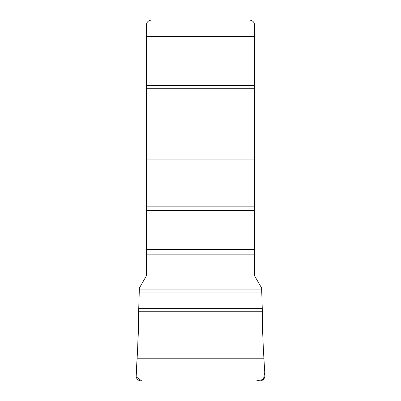 <?xml version="1.0" encoding="UTF-8"?>
<svg xmlns="http://www.w3.org/2000/svg" width="401" height="401" viewBox="0 0 401 401"><rect width="100%" height="100%" fill="white"/><g stroke="black" fill="none" stroke-linecap="round" stroke-linejoin="round"><path stroke-width="0.6" d="M141.132 380.95L259.868 380.95C263.101 380.594 264.79 378.75 264.936 375.411L263.928 358.78C262.825 340.143 262.304 324.459 262.359 311.732L261.617 288.008L254.635 275.918L254.635 25.208C254.389 22.14 252.67 20.421 249.477 20.05L151.523 20.05C148.33 20.421 146.611 22.14 146.365 25.208L146.365 275.918L139.383 288.008L138.641 311.732C138.696 324.474 138.175 340.158 137.072 358.78L136.064 375.411C136.21 378.75 137.899 380.594 141.132 380.95M137.072 358.78L263.928 358.78M263.833 357.236L264.745 372.288L263.452 379.436L256.244 380.95L141.764 380.95L136.17 376.855L137.733 346.644L139.157 292.951L261.843 292.951L262.605 329.817M146.365 85.393L254.635 85.393M146.365 85.573L254.635 85.573M146.365 85.593L254.635 85.593M146.365 36.501L254.635 36.501M146.365 88.265L254.635 88.265M146.365 159.117L254.635 159.117M146.365 206.841L254.635 206.841M146.365 210.48L254.635 210.48M146.365 235.958L254.635 235.958M146.365 249.332L254.635 249.332M146.365 254.149L254.635 254.149M139.282 289.933L261.718 289.933M139.157 292.951L261.843 292.951M138.686 308.625L262.314 308.625M138.641 311.732L262.359 311.732"/></g></svg>

